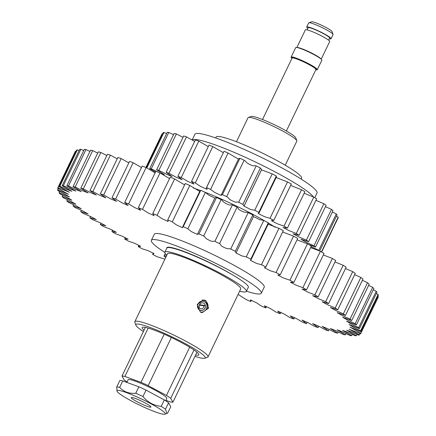 <?xml version="1.0" encoding="UTF-8"?>
<svg xmlns="http://www.w3.org/2000/svg" width="436" height="436" viewBox="0 0 436 436"><rect width="100%" height="100%" fill="white"/><g stroke="black" fill="none" stroke-linecap="round" stroke-linejoin="round"><path stroke-width="0.65" d="M313.446 196.958A67.776 8.022 -154.3 0 0 260.913 164.672A67.776 8.022 -154.3 0 0 197.039 139.694A67.776 8.022 -154.3 0 0 192.243 140.005A67.776 8.022 25.7 0 1 236.906 153.559A67.776 8.022 25.7 0 1 301.859 187.502A67.776 8.022 25.7 0 1 313.446 196.958M314.781 197.721L317.01 193.083A67.776 8.022 -154.3 0 0 270.233 161.805A67.776 8.022 -154.3 0 0 199.955 133.629A67.776 8.022 -154.3 0 0 194.87 134.299L192.151 139.956M239.647 291.193A45.219 5.352 -154.3 0 0 246.351 291.428A45.219 5.352 -154.3 0 0 222.098 274.195A45.219 5.352 -154.3 0 0 176.455 253.883A45.219 5.352 -154.3 0 0 164.857 252.21A45.219 5.352 -154.3 0 0 166.786 255.294M246.351 291.428L248.313 287.357A45.219 5.352 -154.3 0 0 224.06 270.124A45.219 5.352 -154.3 0 0 178.417 249.806A45.219 5.352 -154.3 0 0 166.819 248.133L164.857 252.21M166.454 255.981L164.279 255.921A4.665 0.55 -154.3 0 0 164.078 255.981A4.665 0.55 -154.3 0 0 165.282 257.017L165.8 257.338M199.274 305.173L203.819 305.821L205.323 305.538L199.465 304.704M206.795 308.11L207.721 308.143L206.757 307.805A5.096 4.736 98.1 0 0 202.996 301.189A5.096 4.736 98.1 0 0 197.53 306.404A4.251 3.957 98.1 0 0 200.189 310.296A4.251 3.957 98.1 0 0 200.892 310.47A4.251 3.957 98.1 0 0 205.454 306.116A3.412 3.172 98.1 0 0 202.756 302.851A3.412 3.172 98.1 0 0 199.094 306.345A2.551 2.371 98.1 0 0 201.11 308.786A2.551 2.371 98.1 0 0 203.819 305.821M200.151 311.985A5.886 5.472 98.1 0 0 200.658 312.083A5.886 5.472 98.1 0 0 206.975 306.056A5.041 4.692 98.1 0 0 202.985 301.238A5.041 4.692 98.1 0 0 197.579 306.399A4.18 3.891 98.1 0 0 200.189 310.23A4.18 3.891 98.1 0 0 200.882 310.399A4.18 3.891 98.1 0 0 205.323 305.538M201.928 300.066A6.191 5.755 -81.9 0 1 205.1 300.78A6.191 5.755 -81.9 0 1 207.721 308.143M248.4 117.42L251.212 116.456A24.923 2.948 25.7 0 1 252.771 116.45A24.923 2.948 25.7 0 1 277.296 126.146A24.923 2.948 25.7 0 1 295.804 137.918L296.807 140.719A27.054 3.205 -154.3 0 0 276.713 127.939A27.054 3.205 -154.3 0 0 250.09 117.409A27.054 3.205 -154.3 0 0 248.4 117.42A27.054 3.205 -154.3 0 0 248.057 117.682L236.481 141.738M285.237 165.206L296.818 141.144A27.054 3.205 -154.3 0 0 296.807 140.719M194.979 356.354A38.477 4.556 -154.3 0 0 202.293 358.267A38.477 4.556 -154.3 0 0 204.697 358.256A38.477 4.556 -154.3 0 0 180.629 341.159A38.477 4.556 -154.3 0 0 138.73 324.133A38.477 4.556 -154.3 0 0 135.852 325.125A38.477 4.556 -154.3 0 0 143.406 331.534M135.852 325.125L134.849 322.324A40.613 4.807 25.7 0 1 134.838 321.681A40.613 4.807 25.7 0 1 137.885 321.278A40.613 4.807 25.7 0 1 179.992 338.162A40.613 4.807 25.7 0 1 208.021 356.904A40.613 4.807 25.7 0 1 207.514 357.291L204.697 358.256M144.054 330.188A31.463 3.728 25.7 0 1 142.556 327.251A31.463 3.728 25.7 0 1 144.518 327.245A31.463 3.728 25.7 0 1 175.485 339.491A31.463 3.728 25.7 0 1 198.854 354.348A31.463 3.728 25.7 0 1 196.5 355.155A31.463 3.728 25.7 0 1 195.628 355.008M205.83 300.611L208.561 308.181L202.146 312.677L200.315 312.072L197.219 304.453L203.955 300.001L205.83 300.611M134.838 321.681L167.538 253.73A40.613 4.807 25.7 0 1 170.585 253.327A40.613 4.807 25.7 0 1 212.697 270.211A40.613 4.807 25.7 0 1 240.727 288.954L208.021 356.904M215.678 137.956L216.109 137.057A47.442 5.619 25.7 0 1 219.668 136.582A47.442 5.619 25.7 0 1 268.865 156.311A47.442 5.619 25.7 0 1 301.608 178.204L301.172 179.103M150.093 407.159A10.9 1.292 -154.3 0 0 150.916 407.055A10.9 1.292 -154.3 0 0 143.39 402.025A10.9 1.292 -154.3 0 0 132.092 397.49A10.9 1.292 -154.3 0 0 131.274 397.599A10.9 1.292 -154.3 0 0 138.795 402.63A10.9 1.292 -154.3 0 0 150.093 407.159M118.979 390.454A26.77 3.172 -154.3 0 0 116.979 391.141A26.77 3.172 -154.3 0 0 136.86 403.785A26.77 3.172 -154.3 0 0 163.206 414.2A26.77 3.172 -154.3 0 0 164.879 414.195A26.77 3.172 -154.3 0 0 148.131 402.297A26.77 3.172 -154.3 0 0 118.979 390.454M168.585 402.777L165.484 409.219L166.912 413.497L167.653 413.132L170.754 406.69L168.585 402.777A29.332 3.472 -154.3 0 0 164.312 399.91L146.038 390.1A29.332 3.472 -154.3 0 0 138.855 386.814L122.75 380.917L119.649 387.353A29.332 3.472 -154.3 0 0 117.971 387.026A29.332 3.472 -154.3 0 0 116.739 386.939L116.979 391.141M196.968 352.217L172.901 402.226A29.332 3.472 25.7 0 1 171.67 402.139A29.332 3.472 25.7 0 1 169.991 401.812L165.893 400.308M165.669 400.771L166.792 398.444A21.473 2.54 -154.3 0 0 151.973 388.536A21.473 2.54 -154.3 0 0 129.71 379.609A21.473 2.54 -154.3 0 0 128.097 379.821L126.849 382.416M164.187 334.183L141.002 382.35A29.332 3.472 25.7 0 1 148.185 385.637L171.364 337.475M145.395 327.392L121.987 376.034A29.332 3.472 25.7 0 1 124.898 376.453L148.175 328.085M124.898 376.453L141.002 382.35M127.072 381.952A29.332 3.472 25.7 0 1 124.156 379.947L121.987 376.034M189.671 347.214L166.459 395.447A29.332 3.472 25.7 0 1 170.732 398.313L193.993 349.983M170.732 398.313L172.901 402.226M148.185 385.637L166.459 395.447M122.75 380.917A29.332 3.472 -154.3 0 0 119.84 380.497L116.739 386.939M164.312 399.91L161.211 406.352C153.903 405.638 147.815 402.368 142.937 396.537L146.038 390.1M119.649 387.353C123.797 391.877 129.165 393.844 135.754 393.256L138.855 386.814M142.937 396.537A29.332 3.472 -154.3 0 0 135.754 393.256M165.484 409.219A29.332 3.472 -154.3 0 0 161.211 406.352M308.89 22.765L311.702 21.8A11.369 1.346 25.7 0 1 315.615 22.721A11.369 1.346 25.7 0 1 326.084 27.506A11.369 1.346 25.7 0 1 332.041 31.588L333.044 34.39A13.5 1.597 -154.3 0 0 325.965 29.544A13.5 1.597 -154.3 0 0 313.533 23.86A13.5 1.597 -154.3 0 0 308.89 22.765A13.5 1.597 -154.3 0 0 308.721 22.895L306.721 27.048A13.5 1.597 25.7 0 1 311.533 28.013A13.5 1.597 25.7 0 1 324.618 34.052A13.5 1.597 25.7 0 1 331.049 38.755A13.5 1.597 25.7 0 1 329.311 38.749M307.811 28.405A13.5 1.597 25.7 0 1 306.721 27.048M307.108 29.871L308.138 27.73A11.93 1.412 25.7 0 1 312.389 28.585A11.93 1.412 25.7 0 1 323.953 33.921A11.93 1.412 25.7 0 1 329.632 38.074L328.602 40.216M296.883 47.486L305.363 29.861A13.5 1.597 25.7 0 1 310.181 30.825A13.5 1.597 25.7 0 1 323.267 36.864A13.5 1.597 25.7 0 1 329.698 41.573L321.212 59.192M315.817 69.793A14.513 1.717 -154.3 0 0 317.277 69.711L321.855 60.201A14.513 1.717 -154.3 0 0 314.939 55.143A14.513 1.717 -154.3 0 0 300.873 48.652A14.513 1.717 -154.3 0 0 295.695 47.611L291.117 57.121A14.513 1.717 -154.3 0 0 291.967 58.315M317.277 69.711A14.513 1.717 -154.3 0 0 310.367 64.653A14.513 1.717 -154.3 0 0 296.295 58.162A14.513 1.717 -154.3 0 0 291.117 57.121M331.049 38.755L333.05 34.602A13.5 1.597 -154.3 0 0 333.044 34.39M166.759 248.264A43.867 5.194 25.7 0 1 167.348 247.337A43.867 5.194 25.7 0 1 193.213 255.153A43.867 5.194 25.7 0 1 232.41 274.789M164.803 252.395A60.996 7.221 25.7 0 1 151.575 241.718A60.996 7.221 25.7 0 1 151.363 240.329A60.996 7.221 25.7 0 1 205.018 258.161A60.996 7.221 25.7 0 1 261.077 291.842A60.996 7.221 25.7 0 1 261.289 293.232A60.996 7.221 25.7 0 1 246.444 291.237M151.363 240.329L154.279 234.268A60.996 7.221 25.7 0 1 207.934 252.101A60.996 7.221 25.7 0 1 263.998 285.782A60.996 7.221 25.7 0 1 264.211 287.171L261.289 293.232M378.35 296.856L360.839 333.24A168.083 19.903 25.7 0 1 360.697 333.611L378.208 297.221A168.083 19.903 25.7 0 0 378.35 296.856L377.729 296.524M153.303 253.038L152.736 254.215L154.022 253.627L147.935 250.596L142.43 248.912A168.083 19.903 25.7 0 1 138.267 246.634L140.675 246.329L134.604 243.272L128.56 241.228A168.083 19.903 25.7 0 1 124.642 239.004L128.102 239.206L122.08 236.132L115.573 233.761A168.083 19.903 25.7 0 1 111.943 231.614L116.445 232.334L110.51 229.249L103.615 226.584A168.083 19.903 25.7 0 1 100.313 224.54L105.817 225.783L100.013 222.709L92.814 219.782A168.083 19.903 25.7 0 1 89.871 217.864L96.351 219.63L90.704 216.578L83.287 213.427A168.083 19.903 25.7 0 1 80.742 211.656L88.137 213.934L82.693 210.926L75.139 207.596A168.083 19.903 25.7 0 1 73.019 205.988L81.265 208.762L76.06 205.814L68.463 202.342A168.083 19.903 25.7 0 1 66.79 200.92L75.815 204.173L70.883 201.301L63.324 197.731A168.083 19.903 25.7 0 1 62.119 196.505L71.847 200.206L67.226 197.432L59.787 193.807A168.083 19.903 25.7 0 1 59.062 192.794L69.4 196.914L65.127 194.26L57.89 190.619A168.083 19.903 25.7 0 1 57.645 189.824L68.507 194.325L57.65 188.194A168.083 19.903 25.7 0 1 57.792 187.829L75.303 151.445A168.083 19.903 25.7 0 1 75.406 151.248L57.895 187.633L69.406 192.26L59.067 186.57A168.083 19.903 25.7 0 1 59.803 186.243L67.149 189.611L71.864 191.279L62.135 185.752A168.083 19.903 25.7 0 1 63.345 185.671L70.812 189.208L75.837 191.077L66.812 185.758A168.083 19.903 25.7 0 1 68.49 185.921L75.995 189.589L81.292 191.638L73.052 186.586A168.083 19.903 25.7 0 1 75.172 186.99L82.633 190.755L88.17 192.968L80.78 188.227A168.083 19.903 25.7 0 1 83.325 188.864L90.655 192.685L96.389 195.05L89.92 190.663A168.083 19.903 25.7 0 1 92.857 191.524L99.969 195.361L105.866 197.857L100.362 193.862A168.083 19.903 25.7 0 1 103.664 194.947L110.472 198.751L116.494 201.361L111.998 197.797A168.083 19.903 25.7 0 1 115.633 199.089L122.053 202.822L128.157 205.53L124.701 202.424A168.083 19.903 25.7 0 1 128.62 203.906L134.577 207.525L140.73 210.305L138.332 207.683A168.083 19.903 25.7 0 1 142.496 209.345L147.908 212.806L154.082 215.64L152.736 213.526A168.083 19.903 25.7 0 1 157.102 215.346L161.903 218.616L168.067 221.483L167.762 219.886A168.083 19.903 25.7 0 1 172.28 221.848L176.406 224.894L182.548 227.756L182.542 227.172L183.245 226.698A168.083 19.903 25.7 0 1 187.862 228.775L191.257 231.565L197.377 234.394L199.007 233.876A168.083 19.903 25.7 0 1 203.677 236.05C206.299 237.751 204.304 237.893 209.28 240.274C214.25 242.596 212.256 240.568 214.888 241.353A168.083 19.903 25.7 0 1 219.553 243.593C221.831 245.174 219.068 244.912 223.99 247.348C228.96 249.741 227.756 248.062 230.699 249.038A168.083 19.903 25.7 0 1 235.315 251.327L236.012 252.956L242.04 255.981L246.28 256.853A168.083 19.903 25.7 0 1 250.793 259.164L250.891 260.069L250.487 260.406L256.553 263.415L261.453 264.712A168.083 19.903 25.7 0 1 265.818 267.017L264.467 267.813L270.554 270.838L276.059 272.522A168.083 19.903 25.7 0 1 280.223 274.8L277.814 275.111L283.885 278.163L289.929 280.206A168.083 19.903 25.7 0 1 293.848 282.43L290.387 282.234L296.409 285.308L302.916 287.678A168.083 19.903 25.7 0 1 306.546 289.82L302.044 289.101L307.98 292.185L314.874 294.85A168.083 19.903 25.7 0 1 318.176 296.894L312.672 295.652L318.476 298.725L325.676 301.652A168.083 19.903 25.7 0 1 328.619 303.57L322.139 301.805L327.785 304.857L335.202 308.007A168.083 19.903 25.7 0 1 337.747 309.778L330.352 307.5L335.796 310.508L343.35 313.838A168.083 19.903 25.7 0 1 345.47 315.451L337.224 312.672L342.429 315.62L350.026 319.092A168.083 19.903 25.7 0 1 351.699 320.52L342.674 317.266L347.606 320.138L355.166 323.708A168.083 19.903 25.7 0 1 356.37 324.934L346.642 321.228L351.263 324.002L358.703 327.627A168.083 19.903 25.7 0 1 359.428 328.646L349.089 324.526L353.362 327.174L360.599 330.82A168.083 19.903 25.7 0 1 360.845 331.611L349.983 327.114L360.839 333.24M75.951 151.483L75.406 151.248M59.067 186.57L76.578 150.186A168.083 19.903 25.7 0 1 77.314 149.859L59.803 186.243M79.036 150.633L77.314 149.859M62.135 185.752L79.646 149.368A168.083 19.903 25.7 0 1 80.856 149.286L63.345 185.671M83.723 150.622L80.856 149.286M66.812 185.758L84.322 149.374A168.083 19.903 25.7 0 1 85.996 149.537L68.49 185.921M89.963 151.445L85.996 149.537M73.052 186.586L90.563 150.202A168.083 19.903 25.7 0 1 92.683 150.6L75.172 186.99M97.686 153.101L92.683 150.6M80.78 188.227L98.291 151.842A168.083 19.903 25.7 0 1 100.836 152.48L83.325 188.864M106.804 155.57L100.836 152.48M89.92 190.663L107.43 154.279A168.083 19.903 25.7 0 1 110.368 155.14L92.857 191.524M117.224 158.829L110.368 155.14M100.362 193.862L117.873 157.478A168.083 19.903 25.7 0 1 121.175 158.562L103.664 194.947M128.816 162.857L121.175 158.562M111.998 197.797L129.508 161.413A168.083 19.903 25.7 0 1 133.144 162.704L115.633 199.089M141.477 167.571L133.144 162.704M124.701 202.424L142.212 166.04A168.083 19.903 25.7 0 1 146.131 167.522L128.62 203.906M155.107 172.83L146.131 167.522M138.332 207.683L155.843 171.299A168.083 19.903 25.7 0 1 160.007 172.961L142.496 209.345M169.555 178.586L160.007 172.961M152.736 213.526L170.247 177.141A168.083 19.903 25.7 0 1 174.613 178.962L157.102 215.346M199.759 191.399L189.791 185.464A168.083 19.903 25.7 0 0 185.273 183.502L167.68 220.022M184.597 184.875L174.613 178.962M214.866 198.037L208.73 195.148L205.372 192.39A168.083 19.903 25.7 0 0 200.756 190.314L200.053 190.788L182.542 227.172M236.012 252.956L253.545 216.534L252.826 214.943A168.083 19.903 25.7 0 0 248.209 212.654C245.266 211.678 246.471 213.357 241.5 210.964C236.579 208.528 239.342 208.79 237.064 207.209A168.083 19.903 25.7 0 0 232.399 204.969C229.767 204.184 231.761 206.212 226.791 203.89C221.815 201.508 223.81 201.367 221.188 199.666A168.083 19.903 25.7 0 0 216.518 197.492L214.915 197.939L197.377 234.394M250.891 260.069L268.402 223.684L268.304 222.78A168.083 19.903 25.7 0 0 263.791 220.469L259.573 219.597L253.518 216.588M265.753 267.219L283.329 230.633A168.083 19.903 25.7 0 0 278.964 228.322L268.129 224.246M280.223 274.8L297.733 238.416A168.083 19.903 25.7 0 0 293.57 236.138L282.697 232.012M293.848 282.43L311.358 246.046A168.083 19.903 25.7 0 0 307.44 243.822L297.041 239.855M306.546 289.82L324.057 253.436A168.083 19.903 25.7 0 0 320.427 251.294L310.623 247.572M318.176 296.894L335.687 260.51A168.083 19.903 25.7 0 0 332.385 258.466L323.316 254.973M328.619 303.57L346.13 267.186A168.083 19.903 25.7 0 0 343.187 265.268L334.99 261.965M337.747 309.778L355.258 273.394A168.083 19.903 25.7 0 0 352.713 271.623L345.476 268.543M345.47 315.451L362.981 279.062A168.083 19.903 25.7 0 0 360.861 277.454L354.632 274.691M351.699 320.52L369.21 284.136A168.083 19.903 25.7 0 0 367.537 282.708L362.376 280.326M356.37 324.934L373.881 288.55A168.083 19.903 25.7 0 0 372.676 287.324L368.616 285.378M359.428 328.646L376.938 292.262A168.083 19.903 25.7 0 0 376.214 291.243L373.281 289.793M360.845 331.611L378.355 295.227A168.083 19.903 25.7 0 0 378.11 294.436L376.333 293.521M152.736 254.215L152.671 254.422A168.083 19.903 25.7 0 0 157.036 256.728L164.922 259.169M238.105 294.393L246.209 299.587A168.083 19.903 25.7 0 0 250.727 301.548L250.422 299.957L256.586 302.818L261.387 306.088A168.083 19.903 25.7 0 0 265.753 307.909L264.407 305.794L270.582 308.628L275.993 312.089A168.083 19.903 25.7 0 0 280.157 313.751L277.759 311.13L283.912 313.915L289.869 317.528A168.083 19.903 25.7 0 0 293.788 319.016L290.332 315.909L296.436 318.618L302.857 322.346A168.083 19.903 25.7 0 0 306.492 323.637L301.995 320.073L308.018 322.684L314.825 326.488A168.083 19.903 25.7 0 0 318.127 327.572L312.623 323.577L318.52 326.074L325.632 329.91A168.083 19.903 25.7 0 0 328.57 330.771L322.1 326.384L327.834 328.749L335.164 332.575A168.083 19.903 25.7 0 0 337.709 333.208L330.319 328.466L335.856 330.684L343.317 334.45A168.083 19.903 25.7 0 0 345.437 334.848L337.197 329.796L342.494 331.845L350.004 335.518A168.083 19.903 25.7 0 0 351.678 335.676L342.652 330.363L347.677 332.232L355.144 335.764A168.083 19.903 25.7 0 0 356.354 335.682L346.625 330.156L351.34 331.823L358.686 335.191A168.083 19.903 25.7 0 0 359.422 334.87L349.083 329.175L360.594 333.802A168.083 19.903 25.7 0 0 360.697 333.611M378.11 294.436L360.599 330.82M360.049 333.567L359.422 334.87M356.964 334.417L356.354 335.682M352.277 334.428L351.678 335.676M346.037 333.605L345.437 334.848M338.314 331.949L337.709 333.208M329.196 329.48L328.57 330.771M318.776 326.221L318.127 327.572M307.184 322.193L306.492 323.637M294.523 317.484L293.788 319.016M280.893 312.22L280.157 313.751M266.445 306.464L265.753 307.909M138.959 245.201L138.267 246.634M125.377 237.484L124.642 239.004M112.684 230.077L111.943 231.614M101.01 223.09L100.313 224.54M90.525 216.507L89.871 217.864M81.369 210.359L80.742 211.656M73.624 204.724L73.019 205.988M67.384 199.672L66.79 200.92M62.719 195.257L62.119 196.505M59.667 191.529L59.062 192.794M58.271 188.526L57.645 189.824M185.273 183.502L167.762 219.886M189.791 185.464L172.28 221.848M200.756 190.314L183.245 226.698M205.372 192.39L187.862 228.775M216.518 197.492L199.007 233.876M221.188 199.666L203.677 236.05M232.399 204.969L214.888 241.353M237.064 207.209L219.553 243.593M248.209 212.654L230.699 249.038M252.826 214.943L235.315 251.327M263.791 220.469L246.28 256.853M268.304 222.78L250.793 259.164M278.964 228.322L261.453 264.712M283.329 230.633L265.818 267.017M293.57 236.138L276.059 272.522M307.44 243.822L289.929 280.206M320.427 251.294L302.916 287.678M332.385 258.466L314.874 294.85M343.187 265.268L325.676 301.652M352.713 271.623L335.202 308.007M360.861 277.454L343.35 313.838M367.537 282.708L350.026 319.092M372.676 287.324L355.166 323.708M376.214 291.243L358.703 327.627M193.328 188.025A60.996 7.221 25.7 0 1 200.364 190.478M205.143 192.287A60.996 7.221 25.7 0 1 265.284 221.226M268.413 223.069A60.996 7.221 25.7 0 1 275.171 227.27M325.474 206.637L331.474 209.405L313.964 245.79L306.225 242.269L300.927 239.25L308.606 241.691A97.599 11.554 25.7 0 0 306.377 240.111L298.802 236.884L293.085 233.756L299.134 235.287A97.599 11.554 25.7 0 0 296.284 233.483L289.144 230.682L283.117 227.488L287.395 228.104A97.599 11.554 25.7 0 0 284.016 226.137L277.579 223.87L271.35 220.654L273.792 220.376A97.599 11.554 25.7 0 0 270.004 218.311L264.505 216.687L258.183 213.466L258.957 213.171L258.782 212.37A97.599 11.554 25.7 0 0 254.711 210.272L250.346 209.389L244.013 206.114L242.885 204.359A97.599 11.554 25.7 0 0 238.666 202.304C235.516 201.252 237.914 203.508 232.644 201.018C227.374 198.522 229.783 198.538 226.633 196.614A97.599 11.554 25.7 0 0 222.42 194.674L221.205 194.996L221.281 195.464L214.801 192.527L210.588 189.398A97.599 11.554 25.7 0 0 206.517 187.644L207.105 189.366L200.674 186.461L195.29 182.962A97.599 11.554 25.7 0 0 191.497 181.441L193.922 184.068L187.6 181.283L181.262 177.523A97.599 11.554 25.7 0 0 177.883 176.297L182.15 179.757L176.03 177.158L168.983 173.261A97.599 11.554 25.7 0 0 166.127 172.367L172.166 176.585L166.356 174.22L158.868 170.329A97.599 11.554 25.7 0 0 156.638 169.795L164.307 174.645L161.489 173.877M158.513 172.362L151.265 168.819A97.599 11.554 25.7 0 0 149.733 168.672L155.499 172.013M154.791 172.689L153.81 172.204M311.064 247.801L312.547 248.455M332.374 212.005L336.287 213.94L318.776 250.324A97.599 11.554 25.7 0 1 319.19 250.82M318.776 250.324L311.086 246.613M308.813 244.596L315.49 247.087A97.599 11.554 25.7 0 0 313.964 245.79M331.474 209.405A97.599 11.554 25.7 0 1 333 210.702L315.49 247.087M336.287 213.94A97.599 11.554 25.7 0 1 337.061 214.91L319.686 251.011M321.681 252.03L338.162 217.787A97.599 11.554 25.7 0 0 338.162 217.172L336.418 216.251M162.492 134.037L162.045 133.857L145.886 167.429M146.322 167.631L163.162 132.642A97.599 11.554 25.7 0 1 163.947 132.408L146.845 167.936M166.612 133.601L163.947 132.408M149.733 168.672L167.244 132.288A97.599 11.554 25.7 0 1 168.776 132.435L151.265 168.819M173.523 134.719L168.776 132.435M156.638 169.795L174.149 133.411A97.599 11.554 25.7 0 1 176.378 133.945L158.868 170.329M182.984 137.345L176.378 133.945M166.127 172.367L183.638 135.983A97.599 11.554 25.7 0 1 186.494 136.877L168.983 173.261M194.663 141.428L186.494 136.877M177.883 176.297L195.393 139.907A97.599 11.554 25.7 0 1 198.772 141.139L181.262 177.523M208.266 146.61L198.772 141.139M191.497 181.441L209.008 145.057A97.599 11.554 25.7 0 1 212.801 146.578L195.29 182.962M238.47 159.118L228.099 153.014A97.599 11.554 25.7 0 0 224.028 151.259L206.342 187.845M223.292 152.627L212.801 146.578M244.1 206.015L261.611 169.631L260.396 167.974A97.599 11.554 25.7 0 0 256.177 165.92C253.027 164.868 255.425 167.124 250.155 164.634C244.885 162.138 247.288 162.154 244.144 160.23A97.599 11.554 25.7 0 0 239.931 158.29L238.71 158.611L221.205 194.996M258.957 213.171L276.468 176.787L276.293 175.986A97.599 11.554 25.7 0 0 272.222 173.888L261.518 169.822M273.792 220.376L291.303 183.992A97.599 11.554 25.7 0 0 287.515 181.926L276.113 177.528M287.395 228.104L304.906 191.72A97.599 11.554 25.7 0 0 301.527 189.747L290.605 185.436M299.134 235.287L316.645 198.903A97.599 11.554 25.7 0 0 313.795 197.099L304.148 193.29M308.606 241.691L326.117 205.307A97.599 11.554 25.7 0 0 323.888 203.726L315.942 200.358M323.888 203.726L306.377 240.111M338.162 217.172L321.452 251.899M224.028 151.259L206.517 187.644M228.099 153.014L210.588 189.398M239.931 158.29L222.42 194.674M244.144 160.23L226.633 196.614M256.177 165.92L238.666 202.304M260.396 167.974L242.885 204.359M272.222 173.888L254.711 210.272M276.293 175.986L258.782 212.37M287.515 181.926L270.004 218.311M301.527 189.747L284.016 226.137M313.795 197.099L296.284 233.483M165.331 253.736L164.279 255.921M315.958 69.466L315.942 69.537A13.233 1.57 -154.3 0 0 309.636 64.926A13.233 1.57 -154.3 0 0 296.807 59.007A13.233 1.57 -154.3 0 0 292.087 58.059L262.516 119.508M292.098 58.037A13.663 1.619 25.7 0 1 296.763 58.468A13.663 1.619 25.7 0 1 311.32 65.324A13.663 1.619 25.7 0 1 315.947 69.52M297.063 47.519A13.5 1.597 25.7 0 1 301.608 48.636A13.5 1.597 25.7 0 1 313.806 54.195A13.5 1.597 25.7 0 1 321.076 59.073M164.078 255.981L165.233 253.594M200.206 310.301L200.882 310.399M202.331 301.145L202.985 301.238M200.217 312.018L200.658 312.083M205.1 300.78L204.484 300.42M170.432 247.719L170.585 247.403M164.879 414.195L166.912 413.497M315.942 69.537L286.365 130.991M253.545 216.534L236.034 252.918M214.915 197.939L197.404 234.323M251.403 300.181L250.809 301.412M261.524 169.729L244.013 206.114"/></g></svg>
